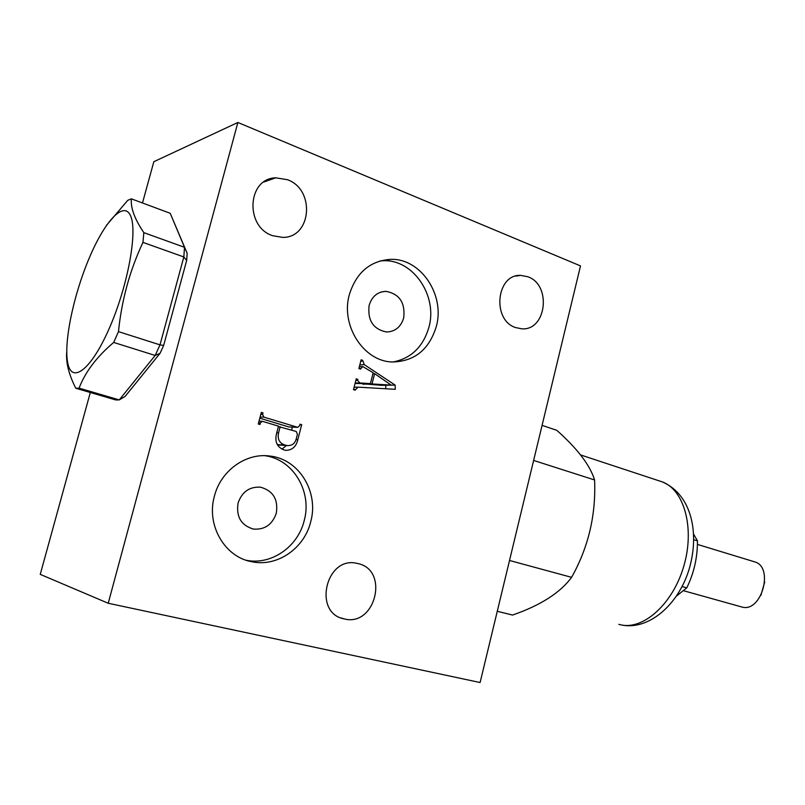 <?xml version="1.0" encoding="UTF-8"?>
<svg xmlns="http://www.w3.org/2000/svg" width="805" height="805" viewBox="0 0 805 805"><rect width="100%" height="100%" fill="white"/><g stroke="black" fill="none" stroke-linecap="round" stroke-linejoin="round"><path stroke-width="1.21" d="M214.402 496.202C206.09 525.142 224.726 557.09 251.734 561.719C277.202 567.304 304.421 548.326 310.72 521.731C319.072 492.046 299.017 458.981 269.826 456.043C246.109 452.621 220.761 470.533 214.402 496.202M246.28 560.28C271.406 565.422 298.011 546.686 304.21 520.583C312.34 491.674 293.262 459.383 264.895 455.7M238.069 503.065C236.016 516.689 241.098 525.343 253.313 529.056C264.674 529.952 272.342 524.669 276.306 513.198C278.349 499.372 273.076 490.708 260.488 487.186C249.47 486.542 241.993 491.835 238.069 503.065M349.34 294.62C340.404 325.713 363.981 361.636 392.397 361.968C414.545 361.455 429.196 349.601 436.33 326.417C445.235 294.982 420.673 257.992 390.506 259.371C370.008 260.86 356.283 272.613 349.34 294.62M393.031 361.998C411.285 358.356 423.259 346.734 428.954 327.122C437.799 295.978 413.368 259.341 383.401 260.729L380.161 260.911M369.133 305.347C367.422 320.44 373.238 329.325 386.571 331.992C395.175 331.66 400.88 326.971 403.697 317.925C405.388 302.68 399.431 293.815 385.806 291.329C377.475 291.812 371.91 296.482 369.133 305.347M515.572 327.565C491.724 320.088 496.272 273.992 520.704 275.38L527.989 276.799C551.817 285.061 546.444 330.795 521.841 328.822L515.572 327.565M272.613 235.684C244.68 226.789 247.276 178.318 275.743 177.825L287.435 179.706C315.52 189.578 311.545 237.888 282.686 237.395L272.613 235.684M344.158 618.894C312.652 613.249 325.794 555.873 356.756 563.309L358.104 563.611C389.529 570.182 375.341 627.216 344.178 618.904L344.158 618.894M359.815 382.969L370.401 383.603L373.178 372.725L362.713 366.547L360.459 369.113L358.879 368.579L361.123 359.805L362.703 360.338L364.242 364.615L395.154 385.102L395.255 389.318L358.054 387.145L355.075 390.194L353.486 389.67L356.253 378.843L357.843 379.366L357.581 380.352L359.815 382.969L355.166 383.089L359.151 382.949M108.222 603.257L480.102 682.529L580.506 265.912L237.878 122.471L108.222 603.257L40.25 574.367L90.311 392.508M276.407 434.116L278.49 426.127L262.299 421.307L260.397 422.907L259.985 424.507L258.264 423.994L261.313 412.391L263.014 412.915L262.601 414.515L263.959 417.151L297.79 427.344L299.661 425.624L300.034 424.185L301.694 424.688L297.8 439.701C296.23 446.604 292.255 450.146 285.896 450.337L284.135 449.985C277.282 447.298 274.706 442.005 276.407 434.116M142.485 202.971L153.835 161.714L237.878 122.471M355.065 383.482L370.401 383.603M358.909 368.459L360.65 368.378M360.962 360.439L362.703 360.338M360.771 361.183L362.512 361.083M359.835 364.846L364.242 364.615M385.605 385.243L395.154 385.102M385.716 385.323L385.796 388.765M354.109 387.235L358.054 387.145M353.536 389.479L355.257 389.449M356.102 379.417L357.843 379.366M355.85 380.403L357.581 380.352M362.864 383.804L381.771 385.333L391.18 385.112L374.627 373.661L372.011 383.945L391.18 385.112M362.773 384.186L372.011 383.945M372.916 373.731L374.627 373.661M258.566 422.846L260.397 422.907M261.182 412.885L263.014 412.915M260.76 414.484L262.601 414.515M260.085 417.06L263.959 417.151M259.794 418.187L288.713 426.912L297.256 427.234M288.713 426.912L297.79 427.344M299.923 424.627L301.694 424.688M292.386 427.143L291.631 430.081M295.958 439.6L297.8 439.701M286.479 445.507L281.921 449.13M277.292 444.672L280.13 445.095M280.18 426.63L278.55 432.879C277.272 439.198 279.476 443.263 285.161 445.074L287.657 445.588C292.497 445.668 295.455 443.042 296.532 437.709L297.427 434.237L296.22 431.46L278.379 426.57M276.759 432.798L278.55 432.879M277.232 444.551L285.161 445.074M542.087 425.352L556.839 430.343C577.547 448.818 590.125 465.36 594.583 479.961C596.082 514.928 588.415 547.38 571.59 577.336C560.139 592.822 540.457 605.4 512.544 615.06L497.279 611.287M509.515 560.481L571.59 577.336M533.635 460.44L594.583 479.961M764.71 581.975L760.876 595.398M683.616 590.739L742.502 607.181C761.741 612.082 773.997 567.213 754.889 561.93L753.963 561.638M693.689 534.309L697.452 540.849C697.533 557.483 693.96 573.16 686.756 587.871L676.552 596.002M682.097 586.553L686.756 587.871M693.789 539.722L697.452 540.849M163.656 345.446L160.004 344.872L183.832 256.956L184.496 247.306L170.207 213.285L187.163 253.273L186.669 260.448L163.656 345.446L160.064 353.304L155.174 355.458L160.004 344.872L118.476 331.63C121.686 299.993 129.846 270.249 142.968 242.396L143.833 232.645C134.656 219.071 130.501 207.801 131.376 198.845L127.743 200.344L106.502 225.309M66.734 351.896C65.769 362.371 68.787 374.496 75.791 388.262L115.719 399.934L119.261 399.904L79.091 388.151C85.139 372.111 96.67 356.867 113.696 342.437L118.476 331.63M113.696 342.437L155.174 355.458L119.261 399.904L125.077 396.452L160.064 353.304M109.047 328.873C127.17 287.999 137.524 233.621 130.984 216.867C124.705 199.479 105.163 220.248 89.355 257.771C73.456 295.103 63.464 342.87 67.791 363.236C71.856 384.166 91.015 369.988 109.047 328.873M142.968 242.396L183.832 256.956L186.669 260.448M187.163 253.273L184.496 247.306L143.833 232.645M131.376 198.845L170.207 213.285M75.791 388.262L79.091 388.151M618.854 624.358L620.434 624.761C643.165 630.396 672.879 604.042 683.807 566.106C694.997 528.241 684.24 489.792 662.233 481.873L659.607 481.008M246.883 560.471L251.734 561.719M252.378 528.865L253.313 529.056M520.704 275.38L515.633 276.115M275.743 177.825L263.788 182.041M344.178 618.904L341.058 617.948M381.057 292.034L385.806 291.329M383.401 260.729L390.506 259.371M266.203 455.741L269.826 456.043M362.2 366.567L359.352 366.718M262.299 421.307L258.999 421.216M287.657 445.588L279.204 445.034M580.596 454.936L662.233 481.873C691.938 494.612 699.666 533.574 689.12 569.236C678.313 605.018 648.407 630.889 620.987 624.891M754.889 561.93L697.392 544.401"/></g></svg>
